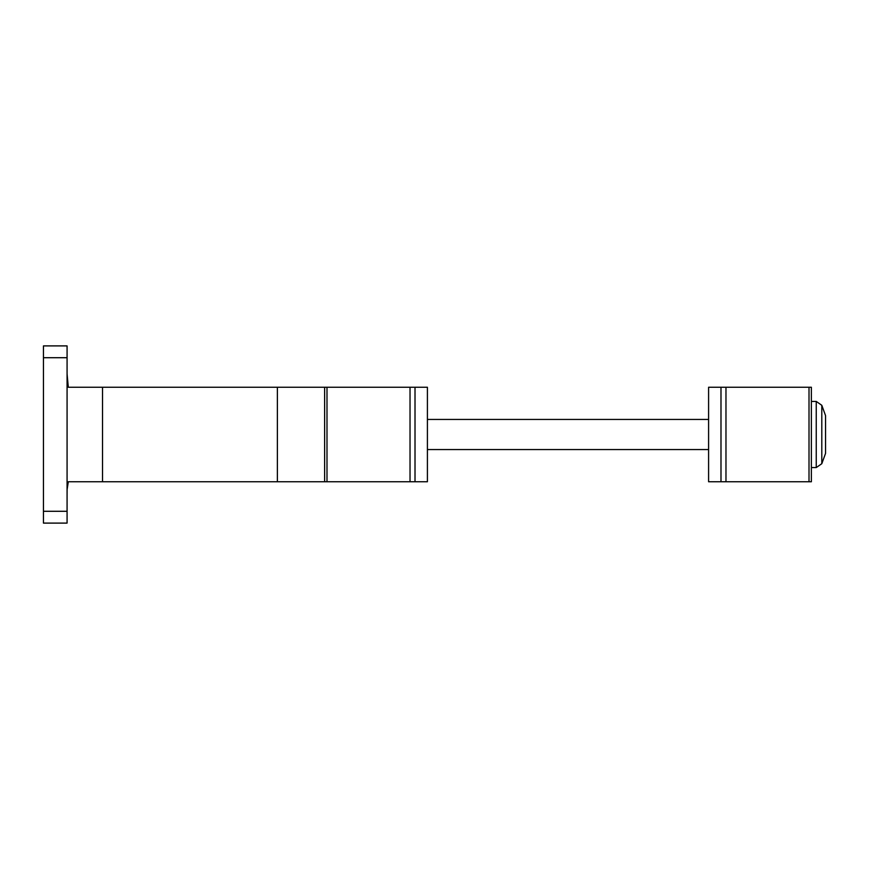 <?xml version="1.0" encoding="UTF-8"?>
<svg xmlns="http://www.w3.org/2000/svg" width="869" height="869" viewBox="0 0 869 869"><rect width="100%" height="100%" fill="white"/><g stroke="black" fill="none" stroke-linecap="round" stroke-linejoin="round"><path stroke-width="1.3" d="M809.006 481.752L811.374 481.752L811.374 387.248L809.006 387.248L809.006 481.752L708.593 481.752L708.593 387.248L809.006 387.248M708.593 449.566L427.407 449.566M825.55 453.401L821.802 463.698L825.55 453.401L825.55 415.599L821.802 405.302L816.252 401.424L811.374 401.424M821.802 463.698L821.802 405.302L816.252 401.424L816.252 467.576L821.802 463.698L816.252 467.576L811.374 467.576M415.013 481.752L415.013 387.248L427.407 387.248L427.407 481.752L324.626 481.752L324.626 387.248L102.52 387.248L102.52 481.752L68.303 481.752L67.109 489.529L68.303 481.752M415.013 387.248L324.626 387.248M43.45 511.287L43.45 357.713L67.076 357.713L67.076 523.105L43.45 523.105L43.45 511.287L67.076 511.287M43.45 357.713L43.45 345.895L67.076 345.895L67.076 357.713M67.109 379.471L68.303 387.248L67.076 373.887M67.109 489.529L67.076 495.102M68.303 387.248L102.52 387.248M102.52 481.752L324.626 481.752M720.988 387.248L720.988 481.752M725.973 387.248L725.973 481.752M326.994 481.752L326.994 387.248M410.027 481.752L410.027 387.248M277.374 387.248L277.374 481.752M708.593 419.434L427.407 419.434"/></g></svg>
